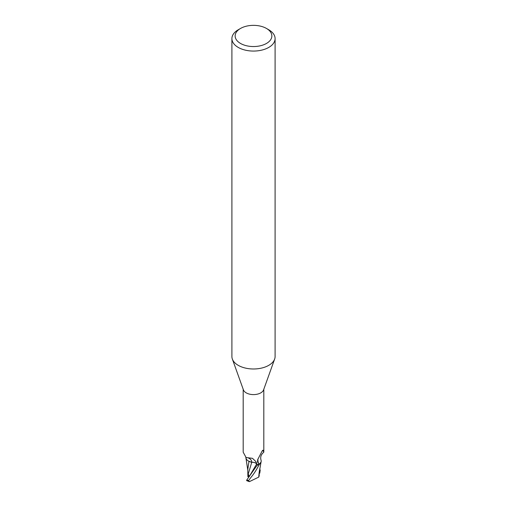 <?xml version="1.0" encoding="UTF-8"?>
<svg xmlns="http://www.w3.org/2000/svg" width="507" height="507" viewBox="0 0 507 507"><rect width="100%" height="100%" fill="white"/><g stroke="black" fill="none" stroke-linecap="round" stroke-linejoin="round"><path stroke-width="0.76" d="M266.479 28.455L268.773 29.78A21.598 12.472 180 0 1 275.098 38.595L275.098 356.51A21.598 12.472 180 0 1 274.648 359.038A21.598 12.472 180 0 1 268.773 365.332A21.598 12.472 180 0 1 247.308 368.462A21.598 12.472 180 0 1 232.352 359.038A21.598 12.472 180 0 1 231.902 356.51L231.902 38.595A21.598 12.472 180 0 1 238.227 29.78L240.521 28.455A18.36 10.596 180 0 1 266.479 28.455A18.36 10.596 180 0 1 266.479 43.444A18.36 10.596 180 0 1 240.521 43.444A18.36 10.596 180 0 1 240.521 28.455L238.227 29.78M274.648 359.038L263.596 389.858A10.311 5.951 180 0 1 260.794 392.855A10.311 5.951 180 0 1 250.547 394.351A10.311 5.951 180 0 1 243.404 389.858L232.352 359.038M275.098 38.595A21.598 12.472 180 0 1 268.773 47.411A21.598 12.472 180 0 1 245.236 50.117A21.598 12.472 180 0 1 231.902 38.595M249.317 476.25L248.677 476.295L248.684 474.863L248.677 476.776L247.872 476.7L247.796 469.507M260.49 463.233L259.35 464.393A10.742 6.204 180 0 1 257.322 464.982L246.795 479.952A10.799 6.236 180 0 0 248.601 480.617C250.978 476.872 253.887 474.951 259.254 464.463L261.092 461.934L259.35 464.393A10.742 6.204 180 0 1 257.322 464.982L257.169 464.754M257.505 465.242L256.662 464C255.693 462.79 254.058 462.226 251.751 462.308L249.742 461.662A9.265 5.349 180 0 1 245.819 457.409M251.846 462.371L248.918 461.224L251.751 462.308M243.189 389.256L243.189 452.187L246.091 457.523L252.473 458.328L255.68 461.376L257.22 464.742A10.311 5.951 180 0 0 259.799 463.899L258.614 463.588L257.486 461.89L257.67 459.722L261.904 451.464C262.607 450.216 263.006 449.893 263.101 450.495L263.811 452.187C261.092 454.411 260.161 457.035 261.01 460.052A9.265 5.349 180 0 1 261.175 461.351A9.265 5.349 180 0 1 259.799 463.899M262.791 450.241L263.101 450.495A11.154 10.628 -29.6 0 0 261.992 451.306M258.614 463.588A11.154 10.628 -29.6 0 1 257.943 458.981M249.742 461.662A9.265 5.349 180 0 0 251.808 462.295A4.645 2.681 180 0 1 256.713 463.987L257.22 464.742M261.175 461.351L261.092 461.934M251.808 462.295A11.75 6.648 169.5 0 0 248.126 457.859M261.016 462.2L259.064 473.361M246.801 479.945L247.22 480.459M248.164 474.222L251.726 462.384M249.349 476.485L247.86 473.418L247.872 476.7M248.969 461.307L247.796 469.305M259.045 473.627L258.735 477.106L249.381 481.65L248.601 480.617M259.115 475.839L258.646 477.201M259.603 473.291L259.337 470.737M260.199 470.166L259.78 473.158L259.318 473.449M259.641 468.905L260.205 470.173M246.586 480.611L249.387 481.65M259.254 464.463A10.799 6.236 180 0 1 257.341 465.014M256.713 463.987A16.224 9.183 169.5 0 0 256.143 462.124M249.083 476.84L256.662 464M259.78 473.158L259.502 472.328M263.811 452.187L263.811 389.256M246.687 457.701L246.091 457.523M247.796 470.16L246.003 458.353M259.197 471.878L259.178 476.162"/></g></svg>

